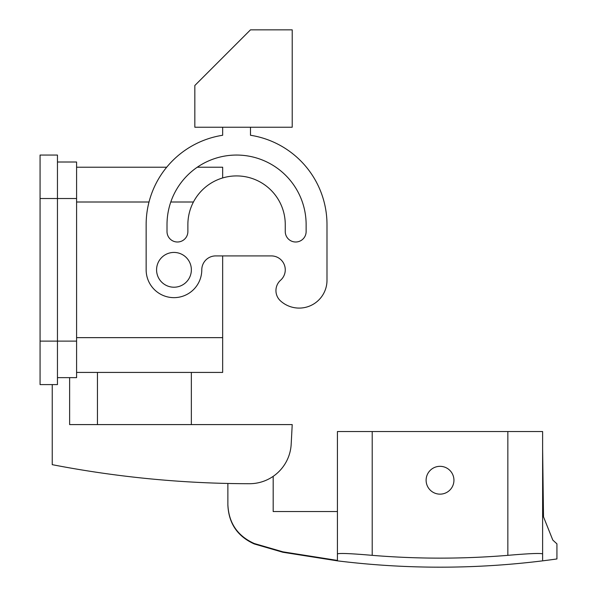 <?xml version="1.0" encoding="UTF-8"?>
<svg xmlns="http://www.w3.org/2000/svg" width="597" height="597" viewBox="0 0 597 597"><rect width="100%" height="100%" fill="white"/><g stroke="black" fill="none" stroke-linecap="round" stroke-linejoin="round"><path stroke-width="0.9" d="M306.127 224.614L306.127 231.569A10.433 10.433 0 0 1 295.694 242.001A10.433 10.433 0 0 1 285.262 231.569L285.262 224.614A48.693 48.693 0 0 0 236.569 175.921A48.693 48.693 0 0 0 187.876 224.614L187.876 231.569A10.433 10.433 0 0 1 177.443 242.001A10.433 10.433 0 0 1 167.011 231.569L167.011 224.614A69.558 69.558 0 0 1 236.569 155.056A69.558 69.558 0 0 1 306.127 224.614A69.558 69.558 0 0 0 197.256 167.227L222.659 167.227L222.659 177.951M222.659 255.912L222.659 372.424L76.588 372.424M166.682 167.227L76.588 167.227M57.454 162.011L76.588 162.011L76.588 377.64L57.454 377.64M182.301 254.561A17.388 17.388 0 0 1 189.227 278.165A17.388 17.388 0 0 1 165.63 285.082A17.388 17.388 0 0 1 158.705 261.486A17.388 17.388 0 0 1 182.301 254.561M292.217 127.228L194.831 127.228L194.831 85.498L250.479 29.85L292.217 29.85L292.217 127.228M326.992 280.262L326.992 224.614L326.992 280.262A27.82 27.82 0 0 1 280.545 300.933A13.91 13.91 0 0 1 280.605 280.209A13.91 13.91 0 0 0 271.344 255.912L215.704 255.912A13.91 13.91 0 0 0 201.786 269.822A27.82 27.82 0 0 1 173.966 297.649A27.82 27.82 0 0 1 146.146 269.822L146.146 224.614A90.423 90.423 0 0 1 222.659 135.265L222.659 127.228M250.479 135.265A90.423 90.423 0 0 1 326.992 224.614A90.423 90.423 0 0 0 250.479 135.265L250.479 127.228M285.262 224.614L285.262 231.569A10.433 10.433 0 0 0 295.694 242.001A10.433 10.433 0 0 0 306.127 231.569M280.605 280.209A13.91 13.91 0 0 0 271.344 255.912M291.187 444.161L292.217 424.594L291.187 444.161A41.738 41.738 0 0 1 249.464 483.712A1043.369 1043.369 0 0 1 52.237 464.667L52.237 384.595M191.353 424.594L191.353 372.424M292.217 424.594L69.625 424.594L69.625 377.64M542.621 559.941C561.68 558.65 561.68 558.65 542.621 559.941L542.621 553.897C540.516 553.038 528.927 553.523 507.846 555.344A825.644 825.644 0 0 1 372.207 555.344C351.126 553.523 339.529 553.038 337.424 553.897L337.424 560.426L282.896 551.837L254.285 543.524C237.546 535.987 228.741 523.047 227.875 504.704L227.875 483.466M337.424 511.539L273.18 511.539L273.18 476.354M282.896 551.837L282.896 552.262L254.285 543.957C237.546 536.412 228.741 523.472 227.875 505.137L227.875 504.704M543.509 516.86L552.807 540.084L556.934 543.86L552.807 540.076L543.509 516.86L542.621 448.937M542.621 553.897L542.621 431.549L337.424 431.549L337.424 553.897M452.235 486.906A13.91 13.91 0 0 1 433.355 492.443A13.91 13.91 0 0 1 427.818 473.57A13.91 13.91 0 0 1 446.69 468.026A13.91 13.91 0 0 1 452.235 486.906M40.066 341.118L40.066 384.595L57.454 384.595L57.454 155.056L40.066 155.056L40.066 341.118L76.588 341.118M193.443 202.002L170.787 202.002M149.011 202.002L76.588 202.002M222.659 337.641L76.588 337.641M76.588 198.525L40.066 198.525M97.453 424.594L97.453 372.424M372.207 555.344L372.207 431.549M507.846 555.344L507.846 431.549M254.285 543.957L254.285 543.524M556.934 543.86L556.934 558.956C483.846 569.247 410.676 569.881 337.424 560.852L282.896 552.262"/></g></svg>
